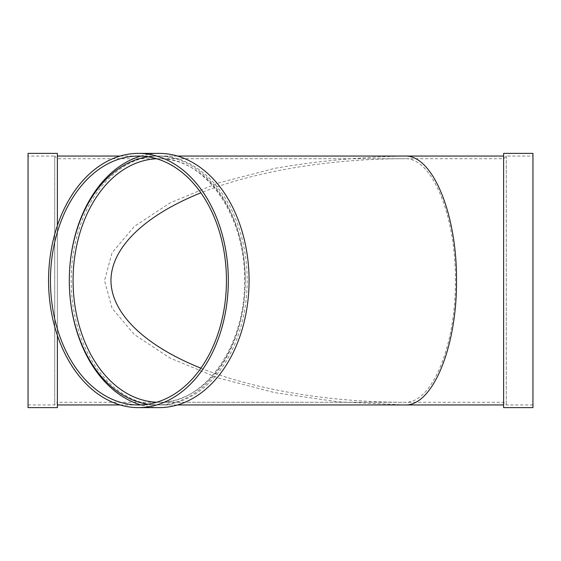 <?xml version="1.0" encoding="UTF-8"?>
<svg xmlns="http://www.w3.org/2000/svg" width="561" height="561" viewBox="0 0 561 561"><rect width="100%" height="100%" fill="white"/><g stroke="black" fill="none" stroke-linecap="round" stroke-linejoin="round"><path stroke-width="0.42" stroke-dasharray="2.81 2.1" d="M147.873 156.771A124.444 88 90 0 1 157.304 156.056A124.444 88 90 0 1 245.304 280.5A124.444 88 90 0 1 157.304 404.944A124.444 88 90 0 1 147.873 404.229M159.191 407.616A127.116 89.886 90 0 1 140.734 404.902M140.734 156.098A127.116 89.886 90 0 1 159.191 153.384M247.184 280.5A124.444 88 90 0 1 159.191 404.944A124.444 88 90 0 1 71.191 280.5A124.444 88 90 0 1 159.191 156.056A124.444 88 90 0 1 247.184 280.5M532.95 156.056L532.95 404.944L532.95 156.056L506.281 156.056L503.617 158.721L404.944 158.721C431.914 157.353 455.953 215.403 455.392 280.5C455.953 345.597 431.914 403.647 404.944 402.279L57.383 402.279L57.383 158.721L54.719 156.056L54.719 404.944L54.719 156.056L28.05 156.056L28.05 404.944L28.05 156.056M28.05 404.944L54.719 404.944L57.383 402.279L57.383 158.721L404.944 158.721C329.658 158.658 255.003 171.14 200.901 192.823M200.901 368.177C255.003 389.86 329.658 402.342 404.944 402.279L159.191 402.279A121.779 86.114 90 0 1 156.729 402.23M28.05 407.616L28.05 153.384M120.131 404.944L404.944 404.944L338.094 401.83L274.588 392.623L217.626 377.798L170.053 358.093L134.261 334.496L112.039 308.192L104.507 280.5L112.039 252.808L134.261 226.504L170.053 202.907L217.626 183.202L274.588 168.377C316.299 161.105 359.748 156.996 404.944 156.056L120.131 156.056M57.383 156.056L57.383 404.944L57.383 156.056M503.617 156.056L503.617 404.944L503.617 156.056M503.617 407.616L503.617 153.384M532.95 407.616L532.95 153.384M506.281 156.056L506.281 404.944L506.281 156.056M57.383 225.585L57.383 335.415M57.383 407.616L57.383 153.384M245.304 280.5A121.779 86.114 90 0 1 159.191 402.279C204.218 404.123 245.725 345.941 244.519 280.5C245.725 215.059 204.218 156.877 159.191 158.721A121.779 86.114 90 0 1 245.304 280.5M156.729 158.77A121.779 86.114 90 0 1 159.191 158.721L404.944 158.721M503.617 158.721L503.617 402.279L503.617 158.721M157.304 156.056L138.448 156.056M157.304 404.944L138.448 404.944M532.95 404.944L506.281 404.944L503.617 402.279L404.944 402.279M177.5 156.056L159.191 156.056M177.5 404.944L159.191 404.944"/><path stroke-width="0.84" d="M147.873 404.229A124.444 88 90 0 1 69.305 280.5A124.444 88 90 0 1 147.873 156.771M138.448 153.384L159.191 153.384A127.116 89.886 90 0 1 249.07 280.5A127.116 89.886 90 0 1 159.191 407.616L138.448 407.616A127.116 89.886 90 0 1 48.562 280.5A127.116 89.886 90 0 1 138.448 153.384A127.116 89.886 90 0 1 228.327 280.5A127.116 89.886 90 0 1 138.448 407.616M140.734 404.902A127.116 89.886 90 0 1 69.305 280.5A127.116 89.886 90 0 1 140.734 156.098M226.448 280.5A124.444 88 90 0 1 138.448 404.944A124.444 88 90 0 1 50.448 280.5A124.444 88 90 0 1 138.448 156.056A124.444 88 90 0 1 226.448 280.5M200.901 192.823C144.226 215.599 111.197 247.794 110.945 280.5C111.197 313.206 144.226 345.401 200.901 368.177M57.383 225.585L57.383 153.384L28.05 153.384L28.05 407.616L57.383 407.616L57.383 335.415M503.617 156.056L404.944 156.056C432.503 154.661 457.075 213.979 456.493 280.5C457.075 347.021 432.503 406.339 404.944 404.944L177.5 404.944M120.131 156.056L57.383 156.056M503.617 153.384L503.617 407.616L532.95 407.616L532.95 153.384L503.617 153.384M156.729 402.23A121.779 86.114 90 0 1 73.077 280.5A121.779 86.114 90 0 1 156.729 158.77M404.944 156.056L177.5 156.056M503.617 404.944L404.944 404.944M120.131 404.944L57.383 404.944"/></g></svg>
